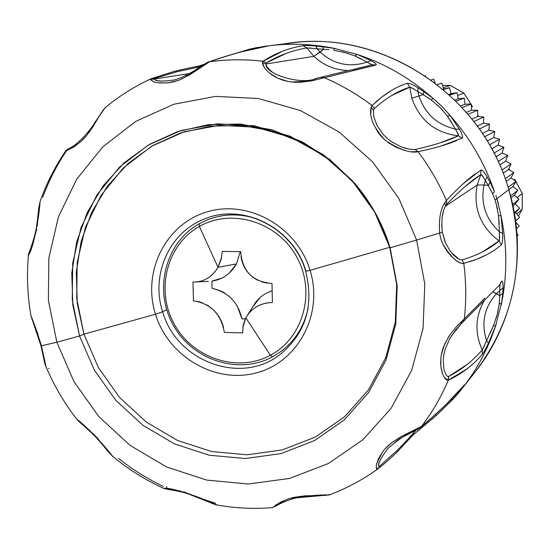 <?xml version="1.0" encoding="UTF-8"?>
<svg xmlns="http://www.w3.org/2000/svg" width="550" height="550" viewBox="0 0 550 550"><rect width="100%" height="100%" fill="white"/><g stroke="black" fill="none" stroke-linecap="round" stroke-linejoin="round"><path stroke-width="0.82" d="M280.026 354.544C305.642 333.438 314.201 305.683 305.69 271.274L310.069 270.346C323.716 313.919 298.189 361.962 256.699 372.783C215.394 384.244 168.431 356.785 155.492 314.249L83.923 334.153L76.725 298.471L77.213 262.295L85.436 227.356L101.069 195.333L123.454 167.826L151.566 146.266L184.099 131.814L219.443 125.311L255.833 127.215L291.369 137.528L324.163 155.794L352.454 181.115L374.708 212.163L389.716 247.287L310.069 270.346C297.034 226.607 248.208 199.224 207.013 211.894C165.612 223.926 141.948 271.893 155.492 314.249L162.649 311.774C176.385 361.426 240.941 385.516 280.026 354.544C240.941 385.516 176.385 361.426 162.649 311.774L155.492 314.249C141.948 271.893 165.612 223.926 207.013 211.894C248.208 199.224 297.034 226.607 310.069 270.346L305.69 271.274C293.439 227.604 241.917 202.201 203.624 219.347C169.008 232.897 150.59 275.213 162.649 311.774L166.664 309.629L162.649 311.774C150.59 275.213 169.008 232.897 203.624 219.347C242.419 202.111 293.7 227.707 305.869 271.088M83.923 334.153L155.492 314.249C168.431 356.785 215.394 384.244 256.699 372.783C298.189 361.962 323.716 313.919 310.069 270.346L389.716 247.287L396.694 284.604L395.306 322.114L385.694 357.837L368.445 389.922L344.561 416.769L315.329 437.078L282.315 449.928L247.184 454.795L211.695 451.557L177.554 440.467L146.362 422.125L119.584 397.471L98.443 367.675L83.923 334.153L98.443 367.675L119.584 397.471L146.362 422.125L177.554 440.467L211.695 451.557L247.184 454.795L282.315 449.928L315.329 437.078L344.561 416.769L368.445 389.922L385.694 357.837L395.306 322.114L396.694 284.604L389.716 247.287L397.196 285.697L395.787 323.812L386.018 360.106L368.493 392.693L344.224 419.959L314.531 440.571L280.995 453.606L245.327 458.535L209.289 455.228L174.618 443.953L142.952 425.322L115.761 400.269L94.297 370.013L79.551 335.974L83.923 334.153L79.551 335.974L72.779 304.782L71.796 273.041L76.677 241.876L87.299 212.389L103.331 185.673L124.259 162.718L149.373 144.43L177.788 131.553L208.464 124.644L240.261 124.039L271.961 129.841L302.314 141.893L330.11 159.768L354.234 182.786C369.93 201.004 381.535 221.54 389.043 244.386L390.108 247.775L388.671 243.952C381.274 221.471 369.854 201.266 354.413 183.336L330.674 160.683L303.318 143.089L273.446 131.23L242.248 125.51L210.939 126.101L180.737 132.894L152.756 145.564L128.019 163.563L107.401 186.154L91.596 212.465L81.125 241.491L76.306 272.181L77.261 303.435L83.923 334.153M468.923 379.397C512.834 330.296 529.045 256.018 508.791 189.647C481.271 91.142 374.729 25.19 279.785 44.708M46.062 366.816L41.449 345.84L56.87 342.217L73.899 381.494L98.663 416.419L130.02 445.362L166.547 466.943L206.573 480.067L248.229 484.014L289.52 478.452L328.405 463.506L362.897 439.746L391.16 408.244L411.613 370.494L423.067 328.384L424.799 284.116L416.611 240.041L442.331 232.231L416.611 240.041L398.901 198.543L372.604 161.886L339.157 132.028L300.403 110.543L258.452 98.498L215.559 96.401L173.958 104.218L135.747 121.385L102.795 146.877L76.622 179.293L58.396 216.954L48.867 257.978L48.379 300.396L56.87 342.217L79.551 335.974L94.297 370.013L115.761 400.269L142.952 425.322L174.618 443.953L209.289 455.228L245.327 458.535L280.995 453.606L314.531 440.571L344.224 419.959L368.493 392.693L386.018 360.106L395.787 323.812L397.196 285.697L390.108 247.775L416.611 240.041L424.799 284.116L423.067 328.384L411.613 370.494L391.16 408.244L362.897 439.746L328.405 463.506L289.52 478.452L248.229 484.014L206.573 480.067L166.547 466.943L130.02 445.362L98.663 416.419L73.899 381.494L56.87 342.217L48.379 300.396L48.867 257.978L58.396 216.954L76.622 179.293L102.795 146.877L135.747 121.385L173.958 104.218L215.559 96.401L258.452 98.498L300.403 110.543L339.157 132.028L372.604 161.886L398.901 198.543L416.611 240.041L390.108 247.775L374.859 212.087L352.241 180.531L323.496 154.804L290.166 136.242L254.066 125.771L217.099 123.839L181.197 130.453L148.17 145.145L119.625 167.049L96.91 194.989L81.049 227.514L72.717 263.003L72.229 299.736L79.551 335.974L56.87 342.217L41.449 345.84L40.879 345.482L41.449 345.84C37.668 333.678 34.176 323.606 30.958 315.631L30.601 313.548M98.938 439.842L94.188 434.734M75.659 417.808L76.457 418.846M78.774 421.142L90.035 430.732M92.627 433.166L106.274 448.889M111.739 455.455L114.496 457.854M93.995 434.541L97.288 437.993M30.69 314.311L30.896 315.308M30.979 315.652L37.84 333.939M42.79 352.021L43.979 358.772M45.396 365.221L46.104 366.912M48.503 368.493L49.177 368.39M38.149 217.525L38.225 216.906M38.864 208.966L37.269 225.94M36.706 229.536L31.254 248.022M28.827 253.873L28.359 256.128M38.136 217.972L38.053 218.625M67.54 150.397L65.546 151.133L66.131 150.418M106.301 106.728L102.905 110.33M98.498 117.453L89.059 132.454M86.859 135.286L80.733 141.687L72.758 147.723M65.862 151.044L66.406 150.906C56.684 165.358 48.806 180.799 42.776 197.223M177.347 71.617L154.674 78.471L151.498 78.609L154.674 78.471L176.55 71.823L200.317 66.763M151.498 78.609L174.075 71.39L191.613 67.423L198.928 66.083L201.094 66.241L197.553 66.529M222.152 57.441L249.624 49.156M249.693 49.143L248.49 49.981L249.666 49.149L256.63 47.637L267.513 46.131M256.63 47.637L249.666 49.149L221.966 57.496M267.314 46.166L241.34 51.851M153.244 81.613L150.446 79.585L154.179 79.056C155.437 81.276 161.549 81.654 172.521 80.204C179.41 79.489 194.012 71.362 199.801 67.107C206.147 63.03 209.213 61.277 208.986 61.854L208.863 61.889M286.33 53.329L266.468 62.831L263.072 61.249C245.094 59.173 227.288 59.331 209.653 61.724L204.339 64.817M197.367 69.85L181.679 79.042M178.393 80.362L168.286 82.816L159.349 83.016M28.366 256.011L28.442 255.173C33.33 249.198 39.352 215.992 40.054 201.623C46.365 183.673 54.869 166.843 65.56 151.14L74.559 146.582L82.108 140.456L85.841 136.496L92.606 127.311L100.829 113.479L105.394 107.47C119.281 96.016 134.441 86.481 150.872 78.87L150.638 79.028M154.303 78.671L154.179 79.056L150.432 79.523M161.961 81.221C157.162 80.802 154.571 80.073 154.179 79.056L189.393 73.59L154.179 79.056M154.172 78.863L154.674 78.471M311.41 48.077L306.824 47.953L303.016 45.719L306.831 47.953L313.926 56.334L323.558 49.239L317.027 48.833L315.776 45.973L317.027 48.833L323.558 49.239L322.685 46.654L323.558 49.239L328.921 49.727M264.461 67.691L262.419 62.7L263.072 61.249C275.248 53.247 288.564 48.07 303.016 45.719C304.947 45.409 309.203 45.499 315.776 45.973L333.857 48.269L333.919 50.352L333.857 48.269L357.349 54.484L354.867 55.901L357.349 54.484L370.968 60.596L367.056 62.109L370.968 60.596C375.485 63.071 377.142 64.556 375.932 65.058L372.068 64.886M348.136 53.46L341.859 51.789M361.446 58.974L354.867 55.901L367.056 62.109C349.628 67.746 334.001 64.426 320.169 52.154C334.001 64.426 349.628 67.746 367.056 62.109L371.759 64.653M371.793 64.907L370.611 63.766M375.334 102.444C386.176 92.84 396.88 86.453 407.447 83.291L409.716 87.223C398.193 90.75 386.382 97.873 374.282 108.584L372.061 105.497C357.094 94.208 341.124 84.92 324.149 77.619L320.994 77.248L324.149 77.619L318.031 79.331M320.863 77.275L372.701 64.701L375.932 65.058L352.619 70.627M266.214 63.064L265.98 63.992L262.419 62.7L265.98 63.992C264.516 74.085 301.991 85.704 316.814 78.237L320.994 77.248L316.814 78.237M309.918 81.201L291.493 81.991M288.014 81.469L277.702 78.148L269.418 72.999M282.48 51.246L263.072 61.249L266.468 62.831C279.063 55.296 292.518 50.339 306.831 47.953L313.926 56.334C323.647 65.409 335.074 70.146 348.198 70.531C335.074 70.146 323.647 65.409 313.926 56.334L265.98 63.992L313.926 56.334L320.169 52.154L317.027 48.833L320.169 52.154L323.558 49.239M333.919 50.352L344.974 52.566L354.867 55.901M316.078 78.409L315.136 78.623M272.491 72.208C268.262 68.826 266.09 66.089 265.98 63.992M307.147 47.905L317.027 48.833M266.076 63.312L266.468 62.831M150.535 79.874L154.454 82.032L158.187 82.864L167.936 82.906L173.429 81.881L179.039 80.121L189.977 74.718L209.653 61.724C232.973 53.659 252.347 48.455 267.774 46.09L263.161 46.53M315.776 45.973C309.347 45.499 305.099 45.409 303.043 45.712M322.534 46.626L315.913 45.973M335.878 48.634L333.857 48.269C312.146 43.924 290.503 43.086 268.936 45.76C290.586 43.093 312.221 43.931 333.857 48.269L328.46 47.403M264.914 46.303L265.918 46.166L264.914 46.303M413.524 88.591L409.716 87.223L407.447 83.291C409.049 83.009 412.562 84.508 418 87.794L417.821 91.472L418 87.794L423.631 91.438L423.252 94.669L417.821 91.472L423.252 94.669L423.631 91.438L432.52 97.969L431.674 100.348L427.714 97.542M442.633 110.199L437.876 105.428M451.797 122.691L447.404 116.078L455.386 129.064C437.202 124.843 425.054 113.816 418.942 95.989L423.252 94.669L431.674 100.348L432.52 97.969L433.95 99.124L441.959 106.391L450.161 115.603L447.404 116.078L450.161 115.603L459.449 129.25L455.386 129.064L459.449 129.25C462.337 134.303 463.258 137.246 462.22 138.091L458.301 135.836L457.827 132.907M370.803 114.441L371.051 107.491L373.512 110.248L373.725 116.463L376.881 125.262L383.13 134.324L387.214 138.394L391.779 141.907L401.39 146.994L409.881 149.332L415.071 149.517L418.082 151.683L415.071 149.517C433.703 145.31 448.112 140.752 458.301 135.836L462.22 138.091L441.141 146.004M462.969 183.941L480.796 170.06L480.817 174.584C471.288 180.634 459.958 190.492 446.827 204.174L446.428 200.468C438.9 183.088 429.447 166.829 418.082 151.683L411.874 151.738M404.511 150.377L396.227 147.317L388.025 142.505M385.296 140.36L380.71 135.788L377.774 132.007L372.824 122.657M391.421 90.482L381.783 97.047L372.061 105.497L374.282 108.584L373.512 110.248L371.051 107.491L371.381 106.528M431.674 100.348L440.254 107.718L447.404 116.078M423.252 94.669L411.812 98.182C419.691 120.354 435.188 132.907 458.301 135.836C435.188 132.907 419.691 120.354 411.812 98.182L418.942 95.989C425.054 113.816 437.202 124.843 455.386 129.064L458.583 134.998M418.942 95.989L417.821 91.472L418.942 95.989M410.651 149.442L403.7 147.833M387.214 138.394L386.595 137.837M458.301 135.836L439.814 142.959M410.678 87.285L417.821 91.472M411.812 98.182L409.716 87.223L411.812 98.182M391.971 95.349L409.716 87.223M373.856 109.189L374.282 108.584M364.224 57.303L357.349 54.484C385.11 63.697 410.163 78.189 432.52 97.969L428.264 94.703M262.412 62.817L263.01 65.203L264.853 68.234L267.809 71.555L271.782 74.8L276.609 77.66L282.095 79.929L288.049 81.476L294.284 82.232L300.596 82.273L312.455 80.692L375.932 65.065C377.08 64.515 375.43 63.023 370.968 60.596M418 87.794C412.651 84.549 409.138 83.05 407.447 83.291M423.507 91.328L418.11 87.835M483.175 176.529L480.817 174.577L480.796 170.06C482.068 169.606 484.186 171.903 487.163 176.942L485.306 180.538L487.163 176.942L490.126 182.387L488.317 185.501L485.306 180.538L488.317 185.501L490.126 182.387L494.45 191.826L492.663 193.964L490.689 189.867M497.496 208.835L495.076 200.014L496.946 198.66L495.076 200.014L494.189 197.601M264.11 46.399L290.345 43.086C382.752 29.645 482.212 95.095 508.791 189.647L496.946 198.66L501.05 215.896L502.679 233.516L499.379 231.825C485.602 218.948 480.487 203.328 484.034 184.972L488.317 185.501L492.663 193.964L494.45 191.826L492.442 187.158M502.109 224.434L501.05 215.896L498.554 215.435L501.05 215.896C507.176 245.135 507.375 274.12 501.648 302.844L499.18 304.281L499.579 300.094M499.235 223.912L498.554 215.435L499.379 231.825L502.679 233.516C502.831 239.848 502.377 243.616 501.311 244.826L499.022 240.907L499.744 237.002M484.797 298.231L464.31 318.89L462.859 322.053L464.31 318.89C466.366 300.493 466.187 281.992 463.788 263.374C459.092 265.251 441.464 250.697 439.649 232.698C438.735 219.244 440.461 209.248 444.833 202.723L445.555 206.106C442.234 211.647 441.162 220.357 442.331 232.231L445.143 242.089L449.845 250.614L453.502 254.98L457.112 258.026L460.178 259.696L462.206 259.923L463.788 263.374L462.206 259.923C477.764 255.145 490.029 248.806 499.022 240.907L501.311 244.826C493.398 251.873 482.797 257.51 469.514 261.745M486.956 254.595L476.231 259.435L463.788 263.374C458.26 264.069 451.419 257.861 443.272 244.75M475.111 173.944C466.819 179.96 457.256 188.801 446.428 200.468L446.827 204.174L445.555 206.106L444.833 202.723L445.741 201.314M495.914 202.627L498.554 215.435M492.663 193.964L495.076 200.014M488.317 185.501L484.034 184.972L477.166 185.02L445.555 206.106L477.166 185.02C473.021 207.989 480.308 226.614 499.022 240.907C480.308 226.614 473.021 207.989 477.166 185.02L484.034 184.972C480.487 203.328 485.602 218.948 499.379 231.825L499.441 240.103M484.034 184.972L485.306 180.538L484.034 184.972M445.803 243.574L442.331 232.231L441.65 225.149M442.021 218.219L443.176 212.389M459.03 259.188L451.289 252.512M499.022 240.907L482.859 251.708M481.724 174.797L485.306 180.538M477.166 185.02L480.817 174.584L477.166 185.02M465.135 186.539L480.817 174.584M446.284 204.875L446.827 204.174M454.946 122.141L450.161 115.603C470.03 138.036 484.791 163.439 494.45 191.826C484.797 163.439 470.037 138.036 450.161 115.603L448.126 113.108M461.993 138.201L462.22 138.091C463.231 137.17 462.309 134.221 459.449 129.25M324.149 77.619C341.124 84.913 357.101 94.201 372.061 105.497L371.051 107.491C368.954 116.896 373.663 127.82 385.179 140.257C399.541 149.655 410.506 153.464 418.082 151.683C434.239 148.314 447.116 144.602 456.734 140.546M480.796 170.06L480.789 170.06C482.123 169.675 484.241 171.971 487.163 176.942L490.126 182.387M418.082 151.683C429.454 166.829 438.907 183.088 446.428 200.468L444.833 202.723M40.054 201.623L40.624 200.021M105.394 107.47L105.971 106.996M209.653 61.724C227.288 59.324 245.094 59.166 263.072 61.249L262.714 61.6M262.453 62.301L262.419 62.7M498.527 203.995L495.839 195.442M435.078 100.066L432.52 97.969C410.169 78.183 385.11 63.69 357.349 54.484M499.641 284.859L501.566 281.277L500.17 284.391L462.832 322.08M500.087 286.639L499.599 284.969M503.044 287.904C503.126 282.803 502.631 280.589 501.566 281.277C502.624 280.521 503.119 282.734 503.044 287.911L499.785 290.544L503.044 287.911L502.762 293.425L499.792 295.673L499.785 290.544L499.792 295.673L502.762 293.425L501.648 302.844L495.433 326.377L493.639 325.27L495.433 326.377L488.448 343.2L486.564 340.67L488.448 343.2C485.595 349.14 483.546 352.846 482.302 354.337L482.247 349.91L484.419 345.936M496.279 317.804L497.949 311.499M490.146 333.355L493.639 325.27L486.564 340.67C480.989 322.967 484.289 307.285 496.478 293.631L499.792 295.673L499.18 304.281L501.648 302.844L502.301 298.203M456.328 326.844L462.076 321.035L460.976 324.005L455.757 329.883L449.845 338.511L445.308 348.851L443.919 354.255L443.252 359.583L443.816 368.974L446.146 375.011L447.494 376.358L448.628 376.441C461.67 369.655 472.876 360.814 482.247 349.91C474.492 332.75 475.262 316.181 484.564 300.211C475.262 316.181 474.492 332.75 482.247 349.91L482.302 354.337C472.883 365.386 461.56 374 448.312 380.188L448.628 376.441L467.122 364.492M448.381 376.544L448.312 380.188L444.641 377.919M442.53 373.773L440.914 366.685L440.825 358.153M441.265 354.894L444.544 344.355L450.003 334.641M461.299 323.668L462.859 322.053L460.976 324.005L462.076 321.035L463.533 319.639M499.18 304.281L497.186 314.559L493.639 325.27M499.792 295.673L492.814 291.871L496.478 293.631C484.289 307.285 480.989 322.967 486.564 340.67L482.433 349.676M496.478 293.631L499.785 290.544L496.478 293.631M443.919 354.255L444.07 353.478M451.254 336.146L460.976 324.005M499.881 285.161L499.785 290.544M462.261 322.671L462.626 322.293M501.27 244.867L501.311 244.826C502.384 243.519 502.837 239.752 502.679 233.516M502.789 293.26L503.064 287.973M446.078 404.429L464.537 384.842L461.931 388.74L460.226 389.833L461.931 388.74L464.537 384.842C454.637 396.729 440.282 410.609 421.479 426.477L420.764 427.24L421.479 426.477C432.279 412.301 441.224 396.866 448.312 380.188L467.026 368.878M420.64 427.343L420.764 427.24C439.643 411.338 454.156 397.299 464.317 385.124M460.549 390.473L458.831 392.631L456.748 393.656L458.831 392.631L453.028 399.224L450.842 399.802L453.028 399.231L436.136 415.628L435.387 414.535L436.136 415.635L453.042 399.211M422.228 427.329L422.345 425.913L422.173 427.364M436.123 415.642L422.304 427.261M416.123 430.196L414.143 432.163L413.022 434.974L414.143 432.163L416.178 430.162M378.049 468.744L379.72 466.077L397.272 450.361M416.295 429.866C407.688 433.276 398.131 439.567 387.633 448.738C379.362 460.226 376.729 466.008 379.72 466.077L377.877 468.889M411.503 431.564L418.77 428.196L417.581 429.392C406.099 435.132 399.266 438.893 397.072 440.681L387.633 448.738M377.644 469.074L376.124 467.617M376.544 463.877L382.917 451.385M384.973 448.903L391.696 442.716L402.297 435.93M417.429 429.481L420.606 427.116M414.143 432.163L414.219 431.166L414.143 432.163L409.413 437.642L397.196 450.436L379.72 466.077C378.503 466.812 378.379 465.396 379.335 461.835M492.25 334.593L495.433 326.377C487.933 349.037 476.926 369.627 462.419 388.149L462.426 388.142C476.898 369.689 487.905 349.099 495.433 326.377L496.127 324.404M482.295 354.351L482.302 354.337C483.601 352.756 485.65 349.051 488.448 343.2M458.831 392.631L461.911 388.774M453.062 399.19L455.978 395.966M461.168 389.723L459.938 391.243L461.168 389.723M290.338 498.252C305.766 495.894 318.629 494.78 328.941 494.918L297.859 497.709C290.324 498.444 275.509 505.704 276.382 505.862L272.745 507.341M275.44 505.168L287.238 499.235M328.247 495.124L330.907 494.306L325.401 495.385L304.941 495.839L293.961 497.344L288.887 498.685L280.28 502.246L272.47 507.636C253.577 509.163 234.822 508.228 216.164 504.845C203.308 498.252 171.139 486.922 163.701 488.366L162.979 488.029M431.592 419.602L435.132 416.522M417.533 431.056L421.451 427.934M377.864 468.909L384.395 463.684M215.724 503.394L201.754 498.74M169.166 489.177L166.547 488.207L166.801 486.729M163.061 488.091L163.597 488.317M167.007 488.916L180.469 490.992M183.755 491.81L203.486 499.551M212.053 503.484L217.951 505.168M201.678 498.706L202.049 498.864M118.552 458.569L130.673 467.576L140.14 473.804L153.189 481.36L163.254 486.427M217.772 505.134L216.164 504.845M114.249 457.648L112.585 456.294C105.022 445.933 85.305 425.109 76.636 419.079L75.577 417.697M463.788 263.374C466.194 281.992 466.373 300.493 464.31 318.89L455.964 327.243L449.041 336.057L443.589 346.582L441.836 352.172L440.859 357.775L440.653 363.213L441.127 368.294L442.186 372.776L443.699 376.379L445.404 378.888L447.04 380.174M448.312 380.188C441.231 396.873 432.286 412.308 421.479 426.477L401.191 436.521L391.559 442.764L387.337 446.442L383.707 450.388L378.51 458.528L376.234 465.493L376.578 469.136M330.254 494.553C346.981 488.166 362.677 479.744 377.341 469.288L374.694 471.151M501.249 305.168L501.648 302.844C507.382 274.12 507.183 245.135 501.05 215.896M496.946 198.66L508.791 189.647C526.763 257.104 515.749 317.618 475.757 371.195L462.426 388.142M517.096 236.039L518.079 235.097L517.096 236.039M516.918 233.475L518.079 235.097L516.918 233.475M516.498 228.649L519.131 226.194L516.498 228.649M515.721 221.98L519.131 226.194L515.721 221.98M519.64 217.222L515.604 221.086L519.64 217.222L515.57 220.873L519.64 217.222L515.481 212.678L519.64 217.222M514.436 213.586L515.481 212.678L514.436 213.586M519.592 208.209L515.481 212.678L519.592 208.209L514.291 212.781L519.592 208.209L515.158 203.933L519.592 208.209M512.923 205.789L515.158 203.933L512.923 205.789M518.98 199.203L515.158 203.933L518.98 199.203L512.634 204.456L518.98 199.203L514.298 195.202L518.98 199.203M511.046 197.794L514.298 195.202L511.046 197.794M517.818 190.238L514.298 195.202L517.818 190.238L510.572 195.958L517.818 190.238L512.902 186.526L517.818 190.238M508.791 189.654L512.902 186.526L508.791 189.654M516.106 181.342L512.902 186.526L516.106 181.342L508.09 187.357L516.106 181.342L510.971 177.939L516.106 181.342M506.151 181.431L510.971 177.939L506.151 181.431M513.851 172.556L510.971 177.939L513.851 172.556L505.196 178.722L513.851 172.556L508.516 169.476L513.851 172.556M503.112 173.188L508.516 169.476L503.112 173.188M511.06 163.921L508.516 169.476L511.06 163.921L501.875 170.094L511.06 163.921L505.546 161.178L511.06 163.921M499.689 164.979L505.546 161.178L499.689 164.979M507.739 155.458L505.546 161.178L507.739 155.458L498.135 161.542L507.739 155.458L502.074 153.065L507.739 155.458M495.894 156.846L502.074 153.065L495.894 156.846M503.91 147.214L502.074 153.065L503.91 147.214L494.003 153.106L503.91 147.214L498.114 145.172L503.91 147.214M491.728 148.851L498.114 145.172L491.728 148.851M499.579 139.212L498.114 145.172L499.579 139.212L489.479 144.849L499.579 139.212L493.68 137.541L499.579 139.212M487.224 141.034L493.68 137.541L487.224 141.034M494.773 131.491L493.68 137.541L494.773 131.491L484.591 136.806L494.773 131.491L488.785 130.192L494.773 131.491M482.398 133.43L488.785 130.192L482.398 133.43M489.507 124.087L488.785 130.192L489.507 124.087L479.38 129.016L489.507 124.087L483.457 123.166L489.507 124.087M477.283 126.088L483.457 123.166L477.283 126.088M483.801 117.019L483.457 123.166L483.801 117.019L473.859 121.529L483.801 117.019L477.723 116.476L483.801 117.019M471.921 119.047L477.723 116.476L471.921 119.047M477.668 110.227L477.723 116.476L477.668 110.227L468.05 114.317L477.668 110.227L471.584 110.248L477.668 110.227M466.393 112.386L471.584 110.248L471.164 104.012L471.584 110.248M462.103 107.573L471.164 104.012L462.103 107.573M465.073 104.239L471.164 104.012L465.073 104.239L460.604 105.964L465.073 104.239L464.289 98.12L465.073 104.239M455.964 101.172L464.289 98.12L455.964 101.172M458.232 98.732L464.289 98.12L458.232 98.732L454.761 99.99L458.232 98.732L457.071 92.682L458.232 98.732M449.714 95.191L457.071 92.682L449.714 95.191M451.082 93.665L457.071 92.682L448.862 94.421L451.082 93.665L449.549 87.698L451.082 93.665M443.431 89.65L449.549 87.698L443.431 89.65M443.644 89.066L449.549 87.698L442.984 89.272L443.644 89.066L441.753 83.201L443.644 89.066M437.188 84.569L441.753 83.201L437.188 84.569M433.716 79.207L435.208 83.043L433.716 79.207L431.056 79.949L433.716 79.207M425.459 75.721L425.672 76.182L425.459 75.721M199.183 223.795L199.389 226.462C166.712 244.606 155.265 290.242 174.274 324.17C192.803 358.353 237.524 373.113 270.353 355.272L272.477 356.847M308.082 308.392C304.157 326.397 295.089 340.78 280.864 351.546L272.463 356.854L270.353 355.272C303.456 337.947 316.14 291.651 296.691 256.912C277.729 221.904 231.77 207.811 199.389 226.462L199.169 223.802L206.628 220.172C223.183 213.544 240.185 213.194 257.634 219.12M270.353 355.272L245.822 317.79C251.549 308.062 260.411 302.947 272.408 302.459L271.982 283.498C252.567 281.731 242.144 271.123 240.714 251.659L222.303 251.391L221.086 259.648L218.006 267.3L199.389 226.462C231.77 207.811 277.729 221.904 296.691 256.912C316.14 291.651 303.456 337.947 270.353 355.272C237.524 373.113 192.803 358.353 174.274 324.17C155.265 290.242 166.712 244.606 199.389 226.462L218.006 267.3C211.915 277.303 203.569 282.219 192.954 282.047L193.469 300.822C210.815 303.627 221.114 314.167 224.366 332.447L242.688 332.894L243.183 325.119L245.822 317.79L270.353 355.272M196.199 281.985L196.955 281.923C205.927 280.741 212.946 275.866 218.006 267.3L236.466 263.897C230.883 273.68 222.688 279.441 211.881 281.167L212.073 288.344C218.433 289.843 222.784 291.541 225.136 293.418M240.281 251.659L236.466 263.897L218.006 267.3L221.705 256.871M222.31 251.391L240.714 251.659M240.996 256.644C242.626 267.3 248.188 275.158 257.668 280.232M262.034 282.012L267.197 283.161M271.982 283.498L272.408 302.459C261.965 302.775 253.749 306.859 247.768 314.71L245.822 317.79L242.784 327.683M259.903 297.729L252.924 306.57L255.145 303.071C259.043 297.419 264.694 293.322 272.085 290.799L267.417 292.669M241.904 318.856L245.238 318.924M242.688 332.894L224.366 332.447M212.032 288.344C228.14 292.091 238.109 302.259 241.931 318.849M223.623 327.807C221.114 317.742 215.394 310.049 206.456 304.728M202.393 302.796L197.718 301.421M193.469 300.822L192.954 282.047M208.354 281.394L197.093 281.909M198.206 281.861L202.62 281.662M211.881 281.167L221.973 278.073M229.322 273.075L236.466 263.897M241.952 318.849L237.242 305.993M231.873 298.946L228.133 295.556M515.948 181.596L522.218 193.428L522.301 209.048L516.67 213.978L522.301 209.048L518.464 215.937M442.454 85.367L450.457 85.422L463.987 93.225L457.607 95.459L463.987 93.225L470.841 104.019M522.218 193.428L517.096 197.594L522.218 193.428L522.301 209.048M508.908 168.616L509.781 170.211L508.908 168.616M514.697 179.266L515.652 181.039M471.206 104.603L472.622 106.865M477.709 115.046L478.638 116.559L477.709 115.046M450.457 85.422L443.204 87.698L450.457 85.422L463.987 93.225M354.234 182.786L354.413 183.336M389.043 244.386L388.671 243.952M77.076 419.547C76.258 419.547 91.472 431.832 97.611 439.106C108.24 451.275 107.312 451.021 112.523 456.246M45.354 365.09C44.44 363.529 41.889 348.611 40.899 345.579L31.254 316.772M40.047 201.657L38.816 207.749C38.424 210.155 37.063 225.115 35.901 230.333C32.918 243.904 27.074 257.262 28.414 255.179C26.627 275.392 27.459 295.543 30.951 315.631M105.291 107.511L94.476 122.953C91.527 129.002 78.588 143.598 70.751 147.613C67.045 149.469 65.312 150.645 65.553 151.126M206.339 63.47L198.784 66.11M208.78 61.916C232.155 53.818 251.749 48.551 267.561 46.117M150.886 78.863L151.47 78.623M460.047 324.988L460.398 324.61M453.028 399.224L455.359 396.66M412.933 435.078L436.136 415.635M377.912 468.868L385.646 462.632L395.759 453.406L413.022 434.974M377.458 469.219L378.228 468.579M417.539 429.413L420.764 427.24M460.364 390.741L462.419 388.149M330.158 494.587L328.515 495.062M163.866 488.414L168.623 489.527C176.522 490.731 182.937 492.147 187.873 493.769L215.951 504.831M163.701 488.359C145.296 479.937 128.26 469.246 112.592 456.294M76.636 419.079C63.855 402.49 53.439 384.533 45.389 365.2M206.628 220.172L199.169 223.802C165.364 242.591 153.45 289.747 173.078 324.803C192.218 360.126 238.473 375.313 272.463 356.854L280.864 351.546M255.145 303.071L247.803 314.641"/></g></svg>
